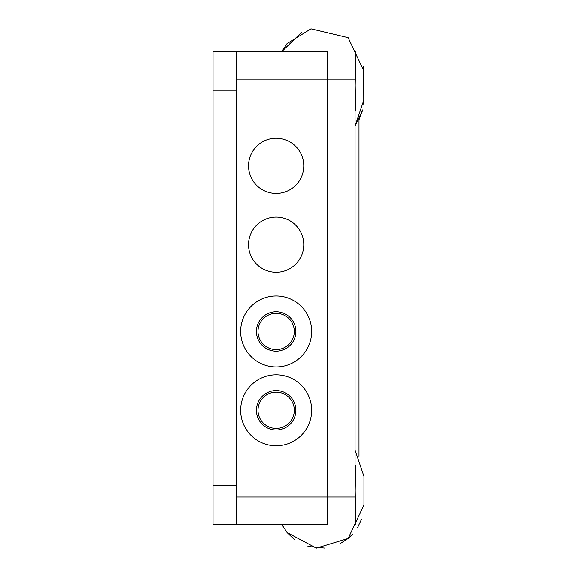 <?xml version="1.0" encoding="UTF-8"?>
<svg xmlns="http://www.w3.org/2000/svg" width="577" height="577" viewBox="0 0 577 577"><rect width="100%" height="100%" fill="white"/><g stroke="black" fill="none" stroke-linecap="round" stroke-linejoin="round"><path stroke-width="0.87" d="M327.419 524.601L327.419 51.533L213.093 51.533L213.093 524.601L327.419 524.601L327.419 497.006L236.743 497.006M303.762 165.859A27.595 27.595 0 0 1 262.369 189.754A27.595 27.595 0 0 1 262.369 141.956A27.595 27.595 0 0 1 303.762 165.859M303.762 244.698A27.595 27.595 0 0 1 262.369 268.601A27.595 27.595 0 0 1 262.369 220.803A27.595 27.595 0 0 1 303.762 244.698M236.743 524.601L236.743 51.533M355.468 524.601L355.014 497.006L355.014 79.128L355.468 51.533M355.576 59.806L355.151 85.432L355.576 111.058M355.576 465.076L355.151 490.695L355.576 516.321M327.419 51.533L327.419 497.006L355.014 497.006M262.622 298.641A35.478 35.478 0 0 0 254.544 359.558A35.478 35.478 0 0 0 311.342 336.095A35.478 35.478 0 0 0 262.622 298.641M269.243 314.667A18.132 18.132 0 0 1 294.147 333.816A18.132 18.132 0 0 1 265.117 345.811A18.132 18.132 0 0 1 269.243 314.667M262.622 377.488A35.478 35.478 0 0 0 254.544 438.405A35.478 35.478 0 0 0 311.342 414.942A35.478 35.478 0 0 0 262.622 377.488M269.243 393.514A18.132 18.132 0 0 1 294.147 412.656A18.132 18.132 0 0 1 265.117 424.65A18.132 18.132 0 0 1 269.243 393.514M236.743 79.128L355.014 79.128M213.093 90.95L236.743 90.95M236.743 485.178L213.093 485.178M268.644 313.21A19.712 19.712 0 0 1 295.705 334.018A19.712 19.712 0 0 1 264.151 347.058A19.712 19.712 0 0 1 268.644 313.21M268.644 392.057A19.712 19.712 0 0 1 295.705 412.865A19.712 19.712 0 0 1 264.151 425.905A19.712 19.712 0 0 1 268.644 392.057M362.688 109.94L358.952 119.85L358.952 456.284M287.058 532.535L294.378 539.567L287.058 532.535M307.916 546.469L324.988 548.121L307.916 546.469M339.846 543.822L348.09 538.478L352.576 534.223L348.09 538.478L339.846 543.822M357.56 527.573L361.534 519.149L357.56 527.573M281.872 524.601L287.058 532.535L316.34 548.15L348.09 538.478L363.907 504.99L363.907 476.407L355.014 450.096M363.907 504.99L363.907 476.407M363.734 103.629L363.661 66.535L363.907 71.144L348.09 37.656L310.967 28.85L287.058 43.592L281.872 51.533L301.93 31.98L281.872 51.533M363.676 104.213L363.907 99.72L355.014 126.038L362.702 109.882M363.907 99.72L363.907 71.144"/></g></svg>
